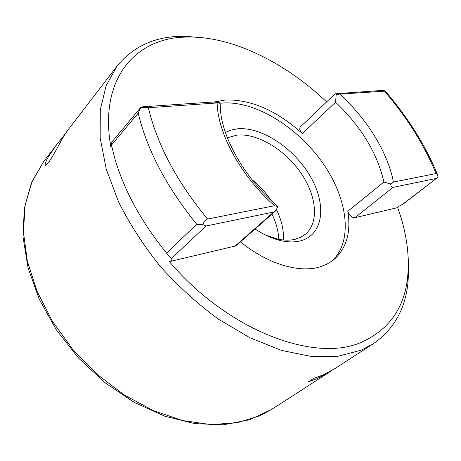 <?xml version="1.0" encoding="UTF-8"?>
<svg xmlns="http://www.w3.org/2000/svg" width="461" height="461" viewBox="0 0 461 461"><rect width="100%" height="100%" fill="white"/><g stroke="black" fill="none" stroke-linecap="round" stroke-linejoin="round"><path stroke-width="0.69" d="M408.152 256.829L408.705 270.377L407.904 283.463C405.029 309.677 393.417 329.834 373.064 343.923L361.101 350.204L338.086 356.255L311.302 356.486L281.631 350.423L250.242 337.93L218.531 319.254C197.694 303.96 178.298 286.362 160.342 266.47C143.665 245.655 129.72 224.109 118.517 201.832L106.214 169.02L100.175 137.931L100.296 109.827L106.151 85.66L117.077 66.067L66.897 131.362L62.212 138.824C58.38 145.757 47.863 166.288 45.437 165.188C44.769 164.243 45.72 161.488 48.29 156.913L56.715 144.61L64.886 134.324M225.412 132.514L231.053 130.083L237.392 128.821C261.462 126.429 294.153 148.333 310.357 176.471C326.849 204.517 323.691 234.983 300.336 240.896C294.729 242.284 288.43 242.238 281.44 240.751C272.808 238.856 264.032 234.92 255.117 228.95M265.15 234.851L277.66 239.086C284.149 240.469 290.009 240.521 295.242 239.247L300.693 237.277L305.338 234.292C319.542 222.496 316.603 195.28 300.474 172.351C284.437 149.364 257.186 132.97 236.914 135.113L227.342 137.799M214.284 102.014L225.729 99.933C251.326 99.449 276.871 110.652 302.353 133.552C299.823 130.889 299.137 128.711 300.29 127.011L335.17 93.773L336.207 94.372L335.585 102.209L302.353 133.552M402.125 204.655L436.769 178.136L403.513 203.774L397.808 206.914L397.653 207.594L354.924 217.707C351.57 217.557 349.208 215.402 347.83 211.242C351.207 232.817 346.286 249.176 333.061 260.332L326.889 264.188L319.813 266.931C299.097 273.24 267.749 264.084 240.446 241.864M331.338 261.577C353.639 241.881 347.882 198.766 322.781 163.05C297.76 127.23 255.705 100.924 222.888 102.999L220.001 103.276M111.718 146.414L110.859 146.84C98.573 78.335 136.099 37.744 185.795 37.099L190.289 37.03C234.949 37.335 286.131 63.474 326.63 101.916M117.077 66.067C132.785 46.936 153.824 37.013 180.188 36.292L184.832 36.223L206.747 38.223M397.653 207.594C406.562 232.246 409.864 255.653 407.559 277.81C404.199 308.173 389.038 329.557 362.081 341.953C316.298 363.268 228.737 331.678 169.383 261.629L172.431 260.056L169.879 257.077M271.984 214.094C276.185 222.726 278.415 231.128 278.686 239.299M251.89 179.571C259.301 185.506 265.663 192.41 270.97 200.281M276.496 209.784C281.688 220.341 283.959 230.408 283.319 239.979M373.064 343.923L334.772 368.656L322.66 375.093L313.618 378.395L308.207 381.915L317.249 378.59L332.047 370.339M220.335 107.067L219.701 102.457L217.131 102.947L148.384 107.741L140.864 107.309L138.191 113.147L111.429 145.106L114.996 159.143C124.47 191.056 141.654 222.375 166.554 253.101L196.749 224.276L203.001 224.743C203.86 221.591 205.387 219.695 207.594 219.05L274.618 205.704L278.058 206.568L277.032 205.721M347.83 211.242L383.898 182.032L390.605 183.939L393.417 182.049L436.094 173.549L437.351 174.108L437.95 176.701L436.769 178.136M335.17 93.773L381.022 90.512L383.984 90.592L385.269 91.099L336.207 94.372M273.759 212.014L275.303 211.178L236.435 245.402L235.116 246.07L273.759 212.014L205.975 226.017L171.256 258.684L172.431 260.056M171.256 258.684L166.554 253.101M111.429 145.106L111.332 142.68L140.864 107.309M235.116 246.07L169.383 261.629M436.054 178.488L392.979 187.385L354.924 217.707M140.899 107.252L142.789 106.802L212.417 102.042L219.701 102.457M390.605 183.939C390.963 186.382 391.752 187.535 392.979 187.385M275.303 211.178L278.058 206.568M203.001 224.743L205.975 226.017M383.898 182.032C377.352 153.271 361.251 126.666 335.585 102.209M43.709 161.534L32.126 181.392L25.153 205.11L23.419 232.004L27.337 261.128L37.041 291.3L52.335 321.161L72.648 349.288L97.069 374.32L124.435 395.083L153.404 410.67L182.614 420.553L210.769 424.558L236.752 422.846L259.687 415.851L271.921 409.241L249.534 419.804L223.522 424.777L194.853 423.642L164.658 416.156L134.26 402.401L105.12 382.814L78.716 358.26L56.403 329.938L39.266 299.293L28.04 267.87L23.05 237.161L24.266 208.499L31.354 182.982L43.709 161.534L56.715 144.61M196.749 224.276C166.577 187.033 147.053 149.992 138.191 113.147M274.618 205.704C241.12 176.557 217.765 133.615 217.131 102.947M148.384 107.741C157.109 144.645 176.845 181.749 207.594 219.05M436.094 173.549C424.005 144.529 406.815 117.106 384.532 91.272M340.045 94.372C367.054 119.007 387.88 152.533 393.417 182.049M45.437 165.188L45.996 165.124M185.795 37.099L180.188 36.292M329.379 372.136L271.921 409.241M437.351 174.108C425.054 144.789 407.691 117.117 385.269 91.099M407.559 277.81L407.904 283.463M277.66 239.086L281.44 240.751M277.92 206.476C243.656 178.044 219.632 133.523 220.283 104.63"/></g></svg>
